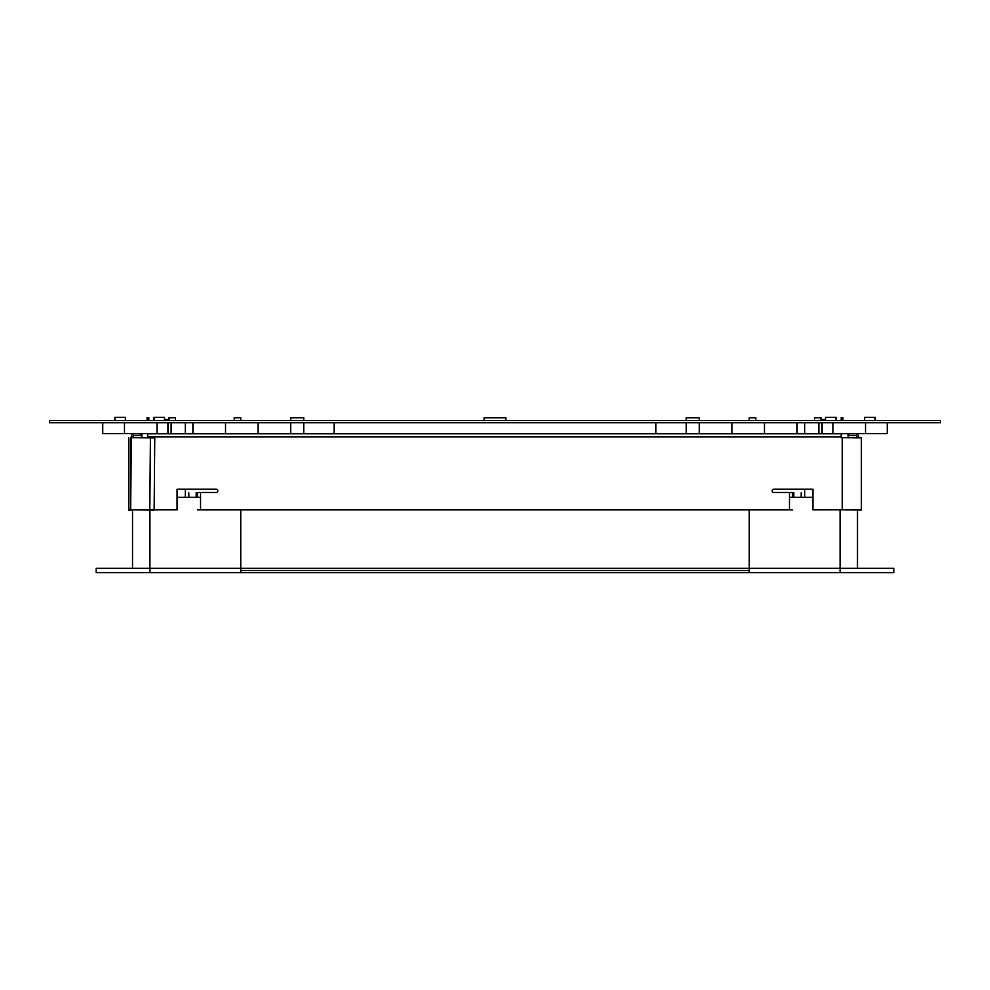<?xml version="1.0" encoding="UTF-8"?>
<svg xmlns="http://www.w3.org/2000/svg" width="990" height="990" viewBox="0 0 990 990"><rect width="100%" height="100%" fill="white"/><g stroke="black" fill="none" stroke-linecap="round" stroke-linejoin="round"><path stroke-width="1.49" d="M49.5 422.742L940.5 422.742L940.5 420.564L49.5 420.564L49.5 422.742M114.89 420.564L114.89 417.31L125.371 417.31L125.371 420.564M154.007 420.564L154.007 417.31L164.488 417.31L164.488 420.564M185.328 497.277L185.328 489.209M185.328 433.806L167.941 433.608L167.941 422.742L167.941 433.608L102.737 433.608L102.737 422.742M185.328 422.742L185.328 433.608M141.855 437.79L141.855 433.608M303.757 420.564L303.757 417.743L290.726 417.743L290.726 420.564M290.726 422.742L290.726 433.806M286.37 433.806L258.13 433.608L258.13 422.742M240.743 420.564L240.743 417.743L234.222 417.743L234.222 420.564M225.522 422.742L225.522 433.806M221.178 433.806L192.926 433.608L192.926 422.742M175.539 420.564L175.539 417.743L169.03 417.743L169.03 420.564M820.97 420.564L820.97 417.743L814.461 417.743L814.461 420.564M797.074 422.742L797.074 433.608L768.822 433.806M764.478 433.806L764.478 422.742M755.778 420.564L755.778 417.743L749.257 417.743L749.257 420.564M731.87 422.742L731.87 433.608L703.63 433.806M699.274 433.806L699.274 422.742M699.274 420.564L699.274 417.743L686.243 417.743L686.243 420.564M686.243 422.742L686.243 433.608L660.157 433.806M655.813 433.806L655.813 422.742M505.865 420.564L505.865 417.743L484.135 417.743L484.135 420.564M334.187 422.742L334.187 433.806M329.843 433.806L303.757 433.608L303.757 422.742M147.077 420.564L147.077 417.743L148.809 417.743L148.809 420.564M842.923 420.564L842.923 417.743L841.191 417.743L841.191 420.564M887.263 433.608L887.263 422.742L887.263 433.608L887.263 422.742L887.263 433.608L804.672 433.806M825.512 420.564L825.512 417.31L835.993 417.31L835.993 420.564M864.629 420.564L864.629 417.31L875.111 417.31L875.111 420.564M848.145 437.704L848.145 433.608M804.672 497.277L804.672 489.209M804.672 422.742L804.672 433.608M822.059 422.742L822.059 433.608M149.898 510.011L149.898 572.69L96.228 572.69L96.228 570.512M149.898 572.69L240.743 572.69L240.743 570.512L749.257 570.512L749.257 572.69L240.743 572.69L240.743 568.347L96.228 568.347L96.228 572.69M177.062 497.277L200.537 497.277M133.031 437.716L133.044 436.838A1.299 1.299 0 0 1 134.355 435.55L140.654 435.6L140.679 433.868L134.368 433.806A3.044 3.044 0 0 0 131.299 436.825L130.668 509.838L132.512 509.862L132.512 568.347M240.743 509.862L240.743 568.347L749.257 568.347L749.257 572.69L893.772 572.69L893.772 568.347L749.257 568.347L749.257 509.862M812.938 509.838L842.267 509.838L812.938 509.862L812.938 489.196L773.821 489.196A1.634 1.634 0 0 0 772.188 490.842A1.634 1.634 0 0 0 773.821 492.463L792.507 492.488L792.507 497.277M812.938 489.209L773.821 489.209A1.634 1.634 0 0 0 772.188 490.83M154.143 509.862L177.062 509.862L154.143 509.838M792.507 509.875L197.493 509.875M177.062 509.862L177.062 489.196L216.179 489.209A1.634 1.634 180 0 1 217.812 490.842A1.634 1.634 180 0 1 216.179 492.463L200.537 492.463L200.537 509.838L199.238 509.875M790.763 509.875L200.537 509.838M147.733 437.84L147.733 433.806L841.191 433.806L147.733 433.806M177.062 489.196L216.179 489.196A1.634 1.634 180 0 1 217.812 490.83M841.191 433.806L841.191 437.691L861.399 437.865L861.399 510.011L842.267 509.838L861.399 510.011M793.807 492.55L792.532 492.525M801.195 492.847L801.195 497.277M197.493 497.277L197.493 492.488L200.537 492.463M196.193 492.55L197.468 492.525M188.805 492.847L188.805 497.277M812.938 497.277L789.463 497.277M857.488 509.937L857.488 568.347L857.488 509.937M893.772 568.347L893.772 572.69M169.03 419.488L164.488 419.488L164.488 417.31M825.512 419.488L820.97 419.488M856.969 437.753L856.956 436.838A1.299 1.299 0 0 0 855.645 435.55L848.145 435.612M858.701 437.778L858.701 436.825A3.044 3.044 0 0 0 855.632 433.806L848.145 433.88M849.346 435.6L849.321 433.868M856.969 437.716L854.382 437.729M135.618 437.729L136.855 437.741M131.299 437.815L130.346 437.865L130.346 510.048L132.512 509.937M131.299 437.778L130.346 437.902M128.601 437.902L128.601 510.048L130.346 510.048M140.654 435.6L141.855 435.612M140.679 433.868L141.855 433.88M131.299 437.691L154.762 437.902L154.131 510.048L130.668 509.838M171.121 422.742L171.121 433.608M124.48 422.742L124.48 433.608M157.076 422.742L157.076 433.608M818.879 422.742L818.879 433.608M832.924 422.742L832.924 433.608M865.52 422.742L865.52 433.608M841.191 436.825L147.733 436.825M789.463 492.463L789.463 509.838M842.267 437.691L842.267 509.838M793.807 497.277L793.807 492.587M196.193 497.277L196.193 492.587M840.102 509.862L840.102 572.69M149.787 510.011L150.418 437.865"/></g></svg>
